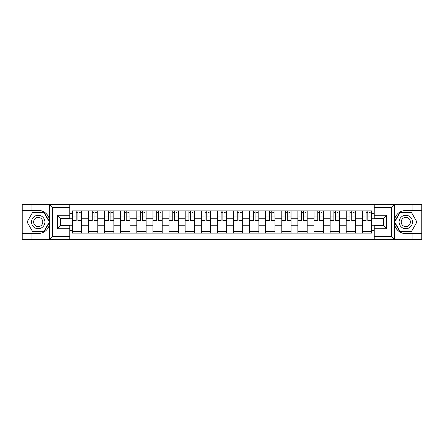 <?xml version="1.0" encoding="UTF-8"?>
<svg xmlns="http://www.w3.org/2000/svg" width="444" height="444" viewBox="0 0 444 444"><rect width="100%" height="100%" fill="white"/><g stroke="black" fill="none" stroke-linecap="round" stroke-linejoin="round"><path stroke-width="0.67" d="M391.031 239.71L421.8 239.71L421.8 212.038L400.044 212.038L394.289 222L400.044 231.962L421.8 231.962M69.802 239.71L374.198 239.71L374.198 225.663L383.494 225.663L383.494 218.337L374.198 218.337L374.198 204.29L69.802 204.29L69.802 218.337L60.506 218.337L60.506 225.663L69.802 225.663L69.802 239.71L49.417 239.71L52.608 236.613L69.802 236.613M49.417 239.71L22.2 239.71L22.2 233.616L31.08 233.616L31.08 239.71L52.969 239.71M52.969 204.29L22.2 204.29L22.2 231.962L43.956 231.962L49.711 222L43.956 212.038L22.2 212.038M374.198 204.29L421.8 204.29L421.8 210.384L412.92 210.384L412.92 204.29L391.031 204.29M88.489 233.1L88.489 214.047L81.674 214.047L81.674 233.1M81.674 214.047L81.674 210.9M88.489 214.047L88.489 210.9M97.785 210.9L97.785 233.1M104.601 233.1L104.601 210.9M113.892 210.9L113.892 233.1M120.707 233.1L120.707 210.9M129.998 210.9L129.998 233.1M136.813 233.1L136.813 210.9M146.109 210.9L146.109 233.1M152.919 233.1L152.919 210.9M162.215 210.9L162.215 233.1M169.031 233.1L169.031 210.9M178.322 210.9L178.322 233.1M185.137 233.1L185.137 210.9M194.433 210.9L194.433 233.1M201.243 233.1L201.243 210.9M210.539 210.9L210.539 233.1M217.355 233.1L217.355 210.9M226.645 210.9L226.645 233.1M233.461 233.1L233.461 210.9M242.757 210.9L242.757 233.1M249.567 233.1L249.567 210.9M258.863 210.9L258.863 233.1M265.679 233.1L265.679 210.9M274.969 210.9L274.969 233.1M281.785 233.1L281.785 210.9M291.081 210.9L291.081 233.1M297.891 233.1L297.891 210.9M307.187 210.9L307.187 233.1M314.002 233.1L314.002 210.9M323.293 210.9L323.293 233.1M330.108 233.1L330.108 210.9M339.399 210.9L339.399 233.1M346.215 233.1L346.215 210.9M355.511 210.9L355.511 233.1M362.326 233.1L362.326 210.9M362.326 225.202L355.511 225.202M346.215 225.202L339.399 225.202M330.108 225.202L323.293 225.202M314.002 225.202L307.187 225.202M297.891 225.202L291.081 225.202M281.785 225.202L274.969 225.202M265.679 225.202L258.863 225.202M249.567 225.202L242.757 225.202M233.461 225.202L226.645 225.202M217.355 225.202L210.539 225.202M201.243 225.202L194.433 225.202M185.137 225.202L178.322 225.202M169.031 225.202L162.215 225.202M152.919 225.202L146.109 225.202M136.813 225.202L129.998 225.202M120.707 225.202L113.892 225.202M104.601 225.202L97.785 225.202M88.489 225.202L81.674 225.202M362.326 218.798L355.511 218.798M346.215 218.798L339.399 218.798M330.108 218.798L323.293 218.798M314.002 218.798L307.187 218.798M297.891 218.798L291.081 218.798M281.785 218.798L274.969 218.798M265.679 218.798L258.863 218.798M249.567 218.798L242.757 218.798M233.461 218.798L226.645 218.798M217.355 218.798L210.539 218.798M201.243 218.798L194.433 218.798M185.137 218.798L178.322 218.798M169.031 218.798L162.215 218.798M152.919 218.798L146.109 218.798M136.813 218.798L129.998 218.798M120.707 218.798L113.892 218.798M104.601 218.798L97.785 218.798M88.489 218.798L81.674 218.798M60.506 225.202L72.383 225.202L72.383 218.798L60.506 218.798M69.802 213.325L72.383 213.325L72.383 218.798M383.494 218.798L371.617 218.798L371.617 210.9L72.383 210.9L72.383 213.325M371.617 213.325L374.198 213.325M374.198 230.675L371.617 230.675L371.617 225.202L383.494 225.202M72.383 225.202L72.383 233.1L371.617 233.1L371.617 230.675M72.383 230.675L69.802 230.675M371.617 218.798L371.617 225.202M81.674 231.552L72.383 231.552M76.152 212.448L77.905 212.448M97.785 231.552L88.489 231.552M92.258 212.448L94.017 212.448M113.892 231.552L104.601 231.552M108.369 212.448L110.123 212.448M129.998 231.552L120.707 231.552M124.475 212.448L126.229 212.448M146.109 231.552L136.813 231.552M140.582 212.448L142.341 212.448M162.215 231.552L152.919 231.552M156.693 212.448L158.447 212.448M178.322 231.552L169.031 231.552M172.799 212.448L174.553 212.448M194.433 231.552L185.137 231.552M188.905 212.448L190.659 212.448M210.539 231.552L201.243 231.552M205.017 212.448L206.771 212.448M226.645 231.552L217.355 231.552M221.123 212.448L222.877 212.448M242.757 231.552L233.461 231.552M237.229 212.448L238.983 212.448M258.863 231.552L249.567 231.552M253.341 212.448L255.095 212.448M274.969 231.552L265.679 231.552M269.447 212.448L271.201 212.448M291.081 231.552L281.785 231.552M285.553 212.448L287.307 212.448M307.187 231.552L297.891 231.552M301.659 212.448L303.419 212.448M323.293 231.552L314.002 231.552M317.771 212.448L319.525 212.448M339.399 231.552L330.108 231.552M333.877 212.448L335.631 212.448M355.511 231.552L346.215 231.552M349.983 212.448L351.742 212.448M371.617 231.552L362.326 231.552M366.095 212.448L367.848 212.448M77.905 220.812L77.905 211.005L81.624 211.005L81.624 220.812L77.905 220.812M76.152 212.343L77.905 212.343M79.454 212.343L80.281 212.343M74.603 211.005L72.433 211.005L72.433 220.812L76.152 220.812L76.152 211.005L79.454 211.005M94.017 220.812L94.017 211.005L97.73 211.005L97.73 220.812L94.017 220.812M92.258 212.343L94.017 212.343M95.565 212.343L96.387 212.343M90.709 211.005L88.539 211.005L88.539 220.812L92.258 220.812L92.258 211.005L95.565 211.005M110.123 220.812L110.123 211.005L113.842 211.005L113.842 220.812L110.123 220.812M108.369 212.343L110.123 212.343M111.672 212.343L112.499 212.343M106.821 211.005L104.651 211.005L104.651 220.812L108.369 220.812L108.369 211.005L111.672 211.005M31.08 233.616L38.206 233.616C44.2 233.167 48.002 230.048 49.6 224.248L49.6 219.752C48.002 213.953 44.2 210.833 38.206 210.384L22.2 210.384M22.2 233.616L22.2 231.962M69.802 207.387L52.608 207.387L49.417 204.29L31.08 204.29L31.08 210.384M49.417 204.29L69.802 204.29M38.206 210.384A11.616 11.616 0 0 1 49.6 224.248L49.6 239.616M60.506 218.337L57.409 215.235L69.802 215.235M69.802 228.765L57.409 228.765L60.506 225.663M394.583 204.29L391.392 207.387L374.198 207.387M412.92 210.384L405.794 210.384C399.8 210.833 395.998 213.953 394.4 219.752L394.4 224.248C395.998 230.048 399.8 233.167 405.794 233.616L421.8 233.616M421.8 210.384L421.8 212.038M374.198 236.613L391.392 236.613L394.583 239.71L412.92 239.71L412.92 233.616M394.583 239.71L374.198 239.71M405.794 233.616A11.616 11.616 0 0 1 394.4 219.752L394.4 204.384M383.494 225.663L386.591 228.765L374.198 228.765M374.198 215.235L386.591 215.235L383.494 218.337M31.491 222A6.71 6.71 0 0 0 38.206 228.71A6.71 6.71 0 0 0 44.916 222A6.71 6.71 0 0 0 38.206 215.29A6.71 6.71 0 0 0 31.491 222M33.611 222A4.595 4.595 0 0 0 38.206 226.595A4.595 4.595 0 0 0 42.802 222A4.595 4.595 0 0 0 38.206 217.405A4.595 4.595 0 0 0 33.611 222M43.778 212.343L49.351 222L43.778 231.657L32.628 231.657L27.056 222L32.628 212.343L43.778 212.343M399.084 222A6.71 6.71 0 0 0 405.794 228.71A6.71 6.71 0 0 0 412.509 222A6.71 6.71 0 0 0 405.794 215.29A6.71 6.71 0 0 0 399.084 222M401.198 222A4.595 4.595 0 0 0 405.794 226.595A4.595 4.595 0 0 0 410.389 222A4.595 4.595 0 0 0 405.794 217.405A4.595 4.595 0 0 0 401.198 222M411.372 212.343L416.944 222L411.372 231.657L400.222 231.657L394.649 222L400.222 212.343L411.372 212.343M126.229 220.812L126.229 211.005L129.948 211.005L129.948 220.812L126.229 220.812M124.475 212.343L126.229 212.343M127.778 212.343L128.605 212.343M122.927 211.005L120.757 211.005L120.757 220.812L124.475 220.812L124.475 211.005L127.778 211.005M142.341 220.812L142.341 211.005L146.054 211.005L146.054 220.812L142.341 220.812M140.582 212.343L142.341 212.343M143.889 212.343L144.711 212.343M139.033 211.005L136.863 211.005L136.863 220.812L140.582 220.812L140.582 211.005L143.889 211.005M158.447 220.812L158.447 211.005L162.165 211.005L162.165 220.812L158.447 220.812M156.693 212.343L158.447 212.343M159.995 212.343L160.822 212.343M155.139 211.005L152.975 211.005L152.975 220.812L156.693 220.812L156.693 211.005L159.995 211.005M174.553 220.812L174.553 211.005L178.272 211.005L178.272 220.812L174.553 220.812M172.799 212.343L174.553 212.343M176.102 212.343L176.928 212.343M171.251 211.005L169.081 211.005L169.081 220.812L172.799 220.812L172.799 211.005L176.102 211.005M190.659 220.812L190.659 211.005L194.378 211.005L194.378 220.812L190.659 220.812M188.905 212.343L190.659 212.343M192.213 212.343L193.035 212.343M187.357 211.005L185.187 211.005L185.187 220.812L188.905 220.812L188.905 211.005L192.213 211.005M206.771 220.812L206.771 211.005L210.489 211.005L210.489 220.812L206.771 220.812M205.017 212.343L206.771 212.343M208.319 212.343L209.146 212.343M203.463 211.005L201.299 211.005L201.299 220.812L205.017 220.812L205.017 211.005L208.319 211.005M222.877 220.812L222.877 211.005L226.595 211.005L226.595 220.812L222.877 220.812M221.123 212.343L222.877 212.343M224.425 212.343L225.252 212.343M219.575 211.005L217.405 211.005L217.405 220.812L221.123 220.812L221.123 211.005L224.425 211.005M238.983 220.812L238.983 211.005L242.702 211.005L242.702 220.812L238.983 220.812M237.229 212.343L238.983 212.343M240.537 212.343L241.358 212.343M235.681 211.005L233.511 211.005L233.511 220.812L237.229 220.812L237.229 211.005L240.537 211.005M255.095 220.812L255.095 211.005L258.813 211.005L258.813 220.812L255.095 220.812M253.341 212.343L255.095 212.343M256.643 212.343L257.47 212.343M251.787 211.005L249.622 211.005L249.622 220.812L253.341 220.812L253.341 211.005L256.643 211.005M271.201 220.812L271.201 211.005L274.919 211.005L274.919 220.812L271.201 220.812M269.447 212.343L271.201 212.343M272.749 212.343L273.576 212.343M267.899 211.005L265.728 211.005L265.728 220.812L269.447 220.812L269.447 211.005L272.749 211.005M287.307 220.812L287.307 211.005L291.025 211.005L291.025 220.812L287.307 220.812M285.553 212.343L287.307 212.343M288.861 212.343L289.682 212.343M284.005 211.005L281.835 211.005L281.835 220.812L285.553 220.812L285.553 211.005L288.861 211.005M303.419 220.812L303.419 211.005L307.137 211.005L307.137 220.812L303.419 220.812M301.659 212.343L303.419 212.343M304.967 212.343L305.794 212.343M300.111 211.005L297.946 211.005L297.946 220.812L301.659 220.812L301.659 211.005L304.967 211.005M319.525 220.812L319.525 211.005L323.243 211.005L323.243 220.812L319.525 220.812M317.771 212.343L319.525 212.343M321.073 212.343L321.9 212.343M316.222 211.005L314.052 211.005L314.052 220.812L317.771 220.812L317.771 211.005L321.073 211.005M335.631 220.812L335.631 211.005L339.349 211.005L339.349 220.812L335.631 220.812M333.877 212.343L335.631 212.343M337.179 212.343L338.006 212.343M332.328 211.005L330.158 211.005L330.158 220.812L333.877 220.812L333.877 211.005L337.179 211.005M351.742 220.812L351.742 211.005L355.461 211.005L355.461 220.812L351.742 220.812M349.983 212.343L351.742 212.343M353.291 212.343L354.118 212.343M348.435 211.005L346.27 211.005L346.27 220.812L349.983 220.812L349.983 211.005L353.291 211.005M367.848 220.812L367.848 211.005L371.567 211.005L371.567 220.812L367.848 220.812M366.095 212.343L367.848 212.343M369.397 212.343L370.224 212.343M364.546 211.005L362.376 211.005L362.376 220.812L366.095 220.812L366.095 211.005L369.397 211.005M346.215 214.047L339.399 214.047M330.108 214.047L323.293 214.047M314.002 214.047L307.187 214.047M297.891 214.047L291.081 214.047M281.785 214.047L274.969 214.047M265.679 214.047L258.863 214.047M249.567 214.047L242.757 214.047M233.461 214.047L226.645 214.047M217.355 214.047L210.539 214.047M201.243 214.047L194.433 214.047M185.137 214.047L178.322 214.047M169.031 214.047L162.215 214.047M152.919 214.047L146.109 214.047M136.813 214.047L129.998 214.047M120.707 214.047L113.892 214.047M104.601 214.047L97.785 214.047M362.326 214.047L355.511 214.047M346.215 229.953L339.399 229.953M330.108 229.953L323.293 229.953M314.002 229.953L307.187 229.953M297.891 229.953L291.081 229.953M281.785 229.953L274.969 229.953M265.679 229.953L258.863 229.953M249.567 229.953L242.757 229.953M233.461 229.953L226.645 229.953M217.355 229.953L210.539 229.953M201.243 229.953L194.433 229.953M185.137 229.953L178.322 229.953M169.031 229.953L162.215 229.953M152.919 229.953L146.109 229.953M136.813 229.953L129.998 229.953M120.707 229.953L113.892 229.953M104.601 229.953L97.785 229.953M88.489 229.953L81.674 229.953M362.326 229.953L355.511 229.953M77.905 220.457L81.624 220.457M77.905 216.017L81.624 216.017M72.433 220.457L76.152 220.457M72.433 216.017L76.152 216.017M94.017 220.457L97.73 220.457M94.017 216.017L97.73 216.017M88.539 220.457L92.258 220.457M88.539 216.017L92.258 216.017M110.123 220.457L113.842 220.457M110.123 216.017L113.842 216.017M104.651 220.457L108.369 220.457M104.651 216.017L108.369 216.017M49.6 219.752L49.6 204.384M52.608 207.387L52.608 236.613M57.409 228.765L57.409 215.235M394.4 224.248L394.4 239.616M391.392 236.613L391.392 207.387M386.591 215.235L386.591 228.765M126.229 220.457L129.948 220.457M126.229 216.017L129.948 216.017M120.757 220.457L124.475 220.457M120.757 216.017L124.475 216.017M142.341 220.457L146.054 220.457M142.341 216.017L146.054 216.017M136.863 220.457L140.582 220.457M136.863 216.017L140.582 216.017M158.447 220.457L162.165 220.457M158.447 216.017L162.165 216.017M152.975 220.457L156.693 220.457M152.975 216.017L156.693 216.017M174.553 220.457L178.272 220.457M174.553 216.017L178.272 216.017M169.081 220.457L172.799 220.457M169.081 216.017L172.799 216.017M190.659 220.457L194.378 220.457M190.659 216.017L194.378 216.017M185.187 220.457L188.905 220.457M185.187 216.017L188.905 216.017M206.771 220.457L210.489 220.457M206.771 216.017L210.489 216.017M201.299 220.457L205.017 220.457M201.299 216.017L205.017 216.017M222.877 220.457L226.595 220.457M222.877 216.017L226.595 216.017M217.405 220.457L221.123 220.457M217.405 216.017L221.123 216.017M238.983 220.457L242.702 220.457M238.983 216.017L242.702 216.017M233.511 220.457L237.229 220.457M233.511 216.017L237.229 216.017M255.095 220.457L258.813 220.457M255.095 216.017L258.813 216.017M249.622 220.457L253.341 220.457M249.622 216.017L253.341 216.017M271.201 220.457L274.919 220.457M271.201 216.017L274.919 216.017M265.728 220.457L269.447 220.457M265.728 216.017L269.447 216.017M287.307 220.457L291.025 220.457M287.307 216.017L291.025 216.017M281.835 220.457L285.553 220.457M281.835 216.017L285.553 216.017M303.419 220.457L307.137 220.457M303.419 216.017L307.137 216.017M297.946 220.457L301.659 220.457M297.946 216.017L301.659 216.017M319.525 220.457L323.243 220.457M319.525 216.017L323.243 216.017M314.052 220.457L317.771 220.457M314.052 216.017L317.771 216.017M335.631 220.457L339.349 220.457M335.631 216.017L339.349 216.017M330.158 220.457L333.877 220.457M330.158 216.017L333.877 216.017M351.742 220.457L355.461 220.457M351.742 216.017L355.461 216.017M346.27 220.457L349.983 220.457M346.27 216.017L349.983 216.017M367.848 220.457L371.567 220.457M367.848 216.017L371.567 216.017M362.376 220.457L366.095 220.457M362.376 216.017L366.095 216.017"/></g></svg>
